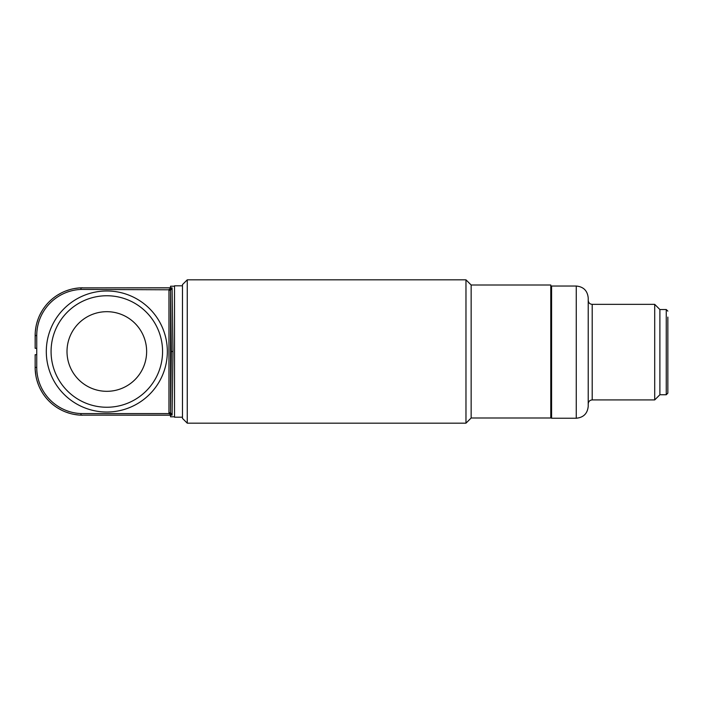 <?xml version="1.0" encoding="UTF-8"?>
<svg xmlns="http://www.w3.org/2000/svg" width="703" height="703" viewBox="0 0 703 703"><rect width="100%" height="100%" fill="white"/><g stroke="black" fill="none" stroke-linecap="round" stroke-linejoin="round"><path stroke-width="1.05" d="M187.253 337.361L187.253 423.171L465.975 423.171L465.975 279.829L187.253 279.829L187.253 337.361M187.253 423.171L182.472 418.39L182.472 284.61L187.253 279.829M182.472 417.195L174.511 417.195L174.511 285.805L182.472 285.805M172.956 351.5L172.094 415.13L170.557 412.766L168.966 412.766L168.966 290.234L169.063 289.425L172.094 287.87L172.956 351.5L171.365 351.5L170.557 290.234L172.094 287.87L80.959 287.87L170.53 287.791L170.53 286.2L174.511 286.2M170.601 413.197L169.063 413.575L172.094 415.13L80.959 415.13L170.53 415.209L170.53 416.8L174.511 416.8M170.601 289.803L80.994 289.425A46.187 46.187 0 0 0 36.741 335.577L36.741 367.423A46.187 46.187 0 0 0 80.994 413.575L80.959 415.13M171.365 351.5L170.557 412.766L170.557 290.234L168.966 290.234M80.994 413.575L169.063 413.575L168.966 412.766M35.906 375.912L35.15 369.022L35.15 354.681L35.15 367.423A47.778 47.778 0 0 0 82.796 415.209M78.508 414.998L74.114 414.392M69.799 413.364L65.599 411.958M61.548 410.157L57.672 407.986M50.625 402.626L49.975 402.019M45.247 396.8L44.676 396.053M42.189 392.379L40.045 388.495M38.278 384.427L36.89 380.218M35.15 354.681L36.741 354.681M46.301 351.5A60.52 60.52 0 0 0 106.821 412.02A60.52 60.52 0 0 0 167.34 351.5A60.52 60.52 0 0 0 106.821 290.98A60.52 60.52 0 0 0 46.301 351.5M36.741 348.319L35.15 348.319L35.15 335.577A47.778 47.778 0 0 1 82.796 287.791A47.778 47.778 0 0 0 35.15 335.577L36.741 335.577M35.238 332.747L35.15 348.319M35.343 331.315L35.862 327.37M36.811 323.09L38.173 318.846M39.93 314.742L42.057 310.823M44.544 307.123L44.913 306.631M49.975 300.972L50.493 300.489M53.903 297.624L54.386 297.255M57.567 295.084L61.442 292.896M65.52 291.077L69.738 289.654M74.07 288.617L78.481 288.002M80.959 287.87L80.994 289.425M51.073 351.5A55.748 55.748 0 0 0 106.821 407.248A55.748 55.748 0 0 0 162.569 351.5A55.748 55.748 0 0 0 106.821 295.752A55.748 55.748 0 0 0 51.073 351.5M146.637 351.5A39.816 39.816 0 0 0 106.821 311.684A39.816 39.816 0 0 0 67.005 351.5A39.816 39.816 0 0 0 106.821 391.316A39.816 39.816 0 0 0 146.637 351.5M465.975 423.171L471.151 417.995L471.151 285.005L465.975 279.829M471.151 285.005L550.783 285.005L550.783 417.995L471.151 417.995M588.218 390.429L588.218 297.984C587.506 290.726 583.525 286.745 576.267 286.033L576.267 418.232C583.525 417.52 587.506 413.54 588.218 406.29L588.218 390.429M592.198 399.919L592.198 304.355L654.713 304.355L654.713 399.919L592.198 399.919C589.782 400.148 588.455 401.475 588.218 403.9M654.713 399.919L659.889 394.743L659.889 309.531L654.713 304.355M659.889 394.743L666.259 394.743L667.85 393.144L667.85 323.134M667.85 327.361L667.85 317.097M36.741 367.423L35.15 367.423M550.783 417.433L551.583 418.232L551.583 286.033L550.783 286.833M666.259 394.743L666.259 309.531L667.85 311.121M551.583 418.232L576.267 418.232M551.583 286.033L576.267 286.033M592.198 304.355C589.782 304.118 588.455 302.791 588.218 300.374M659.889 309.531L666.259 309.531"/></g></svg>
